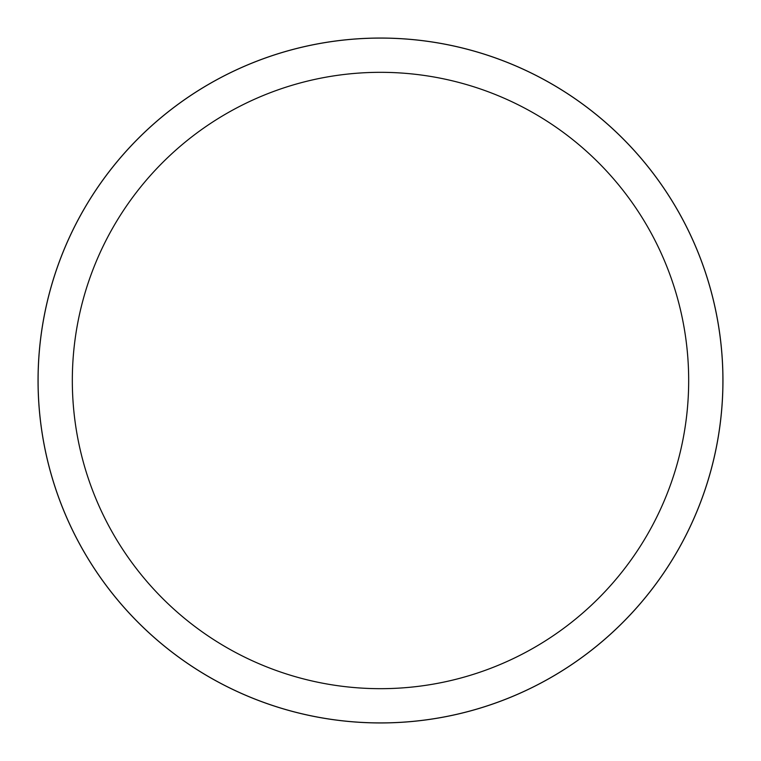 <?xml version="1.0" encoding="UTF-8"?>
<svg xmlns="http://www.w3.org/2000/svg" width="761" height="761" viewBox="0 0 761 761"><rect width="100%" height="100%" fill="white"/><g stroke="black" fill="none" stroke-linecap="round" stroke-linejoin="round"><path stroke-width="1.14" d="M380.5 38.069A342.431 342.431 0 0 1 722.931 380.5A342.431 342.431 0 0 1 380.5 722.931A342.431 342.431 0 0 1 38.069 380.5A342.431 342.431 0 0 1 380.5 38.069M380.5 38.088A342.412 342.412 0 0 1 722.912 380.5A342.412 342.412 0 0 1 380.5 722.912A342.412 342.412 0 0 1 38.088 380.5A342.412 342.412 0 0 1 380.5 38.088M380.5 72.324A308.176 308.176 0 0 1 688.676 380.5A308.176 308.176 0 0 1 380.5 688.676A308.176 308.176 0 0 1 72.324 380.5A308.176 308.176 0 0 1 380.5 72.324M38.05 380.5A342.45 342.45 0 0 1 380.5 38.05A342.45 342.45 0 0 1 722.95 380.5A342.45 342.45 0 0 1 380.5 722.95A342.45 342.45 0 0 1 38.05 380.5"/></g></svg>
